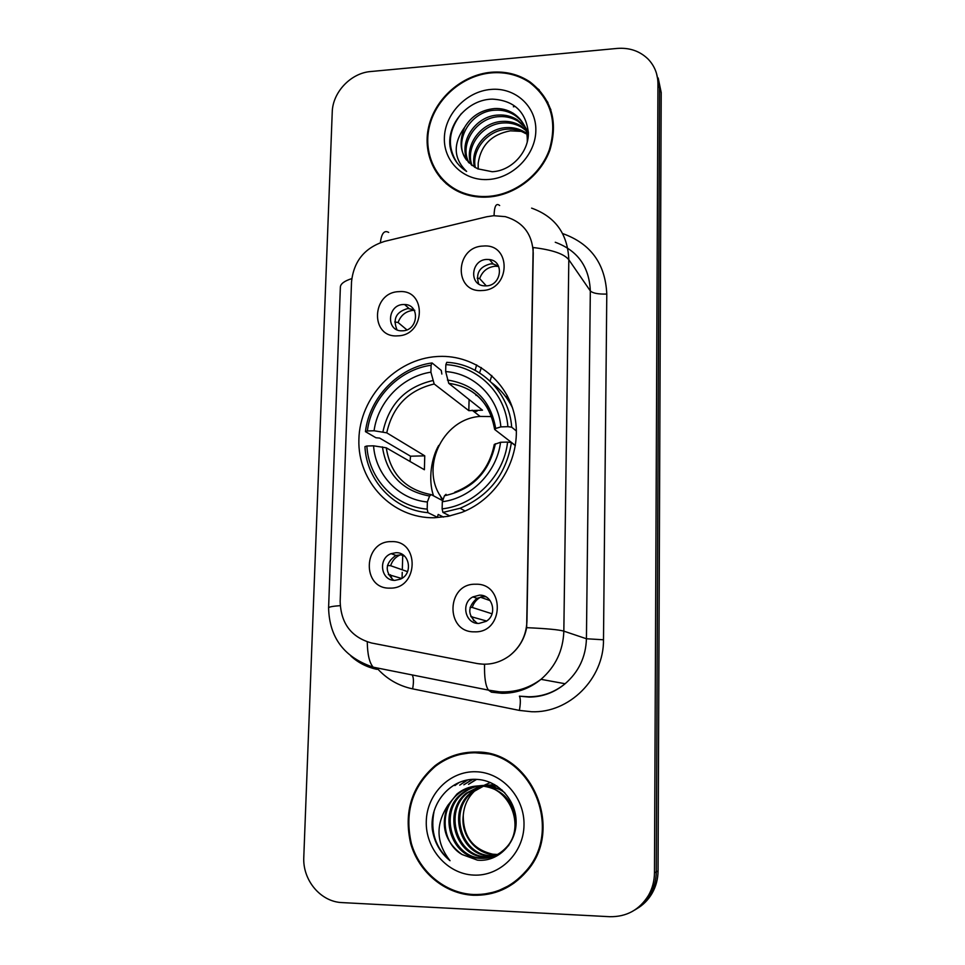 <?xml version="1.0" encoding="UTF-8"?>
<svg xmlns="http://www.w3.org/2000/svg" width="965" height="965" viewBox="0 0 965 965"><rect width="100%" height="100%" fill="white"/><g stroke="black" fill="none" stroke-linecap="round" stroke-linejoin="round"><path stroke-width="1.45" d="M438.677 356.447L437.061 356.531C395.626 358.992 359.68 397.375 358.883 439.545C357.508 481.716 392.2 518.591 434.407 517.759L448.134 516.323L461.56 512.475C497.59 498.881 521.51 457.868 515.431 420.101C509.641 382.261 475.564 354.65 438.677 356.447M389.932 588.119C361.368 589.229 363.021 540.798 391.356 541.63C419.944 540.098 418.617 589.133 389.932 588.119M395.867 552.716L391.151 553.657C377.617 558.325 380.873 581.087 395.035 580.351L400.354 579.169C413.478 573.958 409.667 551.859 395.867 552.716M397.664 335.844C369.788 338.136 371.356 292.069 399.028 291.647C426.94 288.969 425.674 335.579 397.664 335.844M403.358 304.518C387.194 304.711 385.783 331.538 402.031 330.814L402.562 330.802C418.436 330.706 420.366 304.47 404.552 304.506L403.358 304.518M474.539 631.834C444.998 632.738 446.276 583.174 475.588 584.235C505.153 582.896 504.225 633.1 474.539 631.834M479.46 595.164L472.898 596.901C460.546 603.016 465.202 624.066 478.845 623.45L486.083 621.364C497.892 614.729 492.705 594.452 479.46 595.164M482.126 290.513C453.538 293.046 454.732 246.726 483.103 246.063C511.715 243.132 510.847 290.007 482.126 290.513M486.794 259.44C471.029 259.694 468.616 285.121 484.334 285.845L486.215 285.881C501.607 285.724 504.586 261.033 489.448 259.549L486.794 259.44M393.599 580.279C384.432 571.364 385.192 563.077 395.891 555.43L402.67 554.658M396.977 329.753C392.562 318.872 396.193 311.792 407.881 308.498L413.901 309.741M477.361 623.366C467.41 615.381 467.277 607.021 476.951 598.3L483.465 596.587L485.817 596.804M478.7 283.915C475.516 273.372 479.484 266.69 490.594 263.879L493.224 263.988L498.507 266.111M486.722 216.763L493.67 215.702L505.322 216.643C523.09 221.974 532.391 234.121 533.235 253.083L526.95 621.158C526.335 635.549 520.437 647.141 509.255 655.947C499.375 663.039 488.604 665.548 476.939 663.498L371.597 643.016C351.344 637.358 340.862 623.511 340.163 601.485L351.525 281.84C353.721 261.165 364.734 247.679 384.577 241.383L486.722 216.763M506.396 397.64L507.204 395.361M479.557 372.876L481.378 367.593L479.557 372.876M490.075 381.091L491.776 375.481L490.075 381.091M491.089 72.266C461.982 74.884 435.131 98.49 428.665 126.849C422.043 155.184 436.916 184.243 463.538 193.724C471.403 196.51 479.677 197.608 488.374 197.029C514.972 195.22 540.786 175.582 549.954 149.925C558.265 121.445 551.594 98.756 529.942 81.88C518.47 74.281 505.515 71.072 491.089 72.266M436.928 172.253L441.017 178.634M476.276 752.061C461.053 751.844 447.326 756.379 435.094 765.655C411.669 786.065 403.539 812.072 410.704 843.663C418.822 872.167 444.636 893.819 473.164 895.255C494.261 895.846 512.017 887.981 526.395 871.66C565.285 829.104 531.064 750.517 476.276 752.061M475.166 752.049L460.003 754.485M533.006 85.004L539.242 89.902M531.619 208.126C555.345 216.667 567.746 233.868 568.819 259.73C564.163 253.892 552.282 249.826 533.163 247.523L526.661 627.672C524.357 639.312 518.567 648.733 509.291 655.947M435.927 765.619L437.64 764.256M634.717 910.031C641.267 906.207 646.49 900.948 650.362 894.253C654.234 887.39 656.2 879.923 656.284 871.865L659.59 88.189L656.526 73.521L659.59 88.189L656.284 871.865C656.2 879.923 654.234 887.39 650.362 894.253C646.49 900.948 641.267 906.207 634.717 910.031M367.267 641.906C367.46 654.463 369.438 662.883 373.19 667.177L488.435 690.12C485.528 685.874 484.237 677.285 484.563 664.33L477.53 663.618M609.699 916.702C626.55 916.979 639.481 909.862 648.516 895.339C652.412 888.427 654.403 880.9 654.475 872.782L657.949 83.774C657.865 74.112 654.596 65.91 648.142 59.13C639.867 51.073 629.566 47.502 617.226 48.419L370.717 71.531C350.802 73.014 332.599 92.29 332.237 112.169L303.794 857.017C302.443 880.092 320.573 901.925 342.177 902.601L609.699 916.702M484.177 894.097L499.508 891.009M547.927 102.519L543.464 96.283M636.647 908.837C643.16 905.049 648.335 899.838 652.171 893.192C656.019 886.377 657.973 878.958 658.058 870.961L661.206 92.544L658.178 77.984M550.882 109.708L547.312 102.821M488.387 196.378C514.719 194.58 540.279 175.123 549.338 149.72C557.553 121.518 550.931 99.069 529.459 82.375C518.121 74.884 505.322 71.724 491.076 72.906C462.283 75.487 435.71 98.828 429.304 126.885C422.73 154.907 437.41 183.676 463.731 193.072C471.535 195.859 479.75 196.957 488.387 196.378M514.043 106.717L513.38 106.765M478.097 168.996L478.194 163.085L478.23 169.056M478.194 163.085C480.992 145.1 491.716 134.34 510.376 130.83L521.245 131.373M474.491 167.15C469.617 149.008 486.625 128.236 506.758 127.597C513.127 127.259 519.146 128.767 524.815 132.145L526.842 133.532M475.347 167.645C471.234 149.684 488.073 129.78 507.747 129.141C514.104 128.791 520.099 130.311 525.756 133.677L524.815 132.145M471.318 164.943C463.248 146.439 480.775 121.928 502.765 121.385C509.194 121.035 515.274 122.555 520.991 125.957L525.937 129.805M472.066 165.534C464.828 147.054 482.259 123.52 503.766 122.953C510.183 122.603 516.251 124.123 521.944 127.513L526.202 130.721M468.52 162.361C457.024 144.183 474.708 115.45 498.688 115.04C505.178 114.678 511.317 116.21 517.083 119.636L524.598 126.294M469.183 163.037C458.556 144.726 476.252 117.079 499.713 116.632C506.191 116.283 512.306 117.802 518.072 121.228L524.972 127.151M464.635 127.296C457.181 145.751 461.56 159.599 477.747 168.827L492.198 171.722C511.329 170.998 528.711 152.265 528.386 132.917C525.961 111.626 513.959 100.36 492.379 99.13C468.109 99.323 447.097 123.653 449.992 146.149C451.873 157.126 457.41 165.546 466.626 171.432C453.466 158.622 452.802 143.906 464.635 127.296C471.342 116.102 481.306 109.865 494.526 108.562C501.088 108.189 507.276 109.733 513.103 113.195C523.114 119.769 527.831 129.419 527.252 142.12M466.674 160.178C452.464 142.603 470.027 110.517 495.576 110.191C502.114 109.829 508.302 111.361 514.104 114.811C522.21 120.046 526.89 127.549 528.132 137.307M527.626 134.135L528.35 134.726M526.613 130.48L528.386 132.482M526.902 131.373L528.386 132.917M525.177 127.03L528.386 132.41M525.575 127.875L528.374 132.072M490.715 89.443C466.385 91.458 444.841 114.063 444.37 137.923C443.538 161.806 464.153 181.42 488.76 179.466C513.356 177.886 535.623 154.798 535.84 130.516C536.407 106.198 515.057 87.067 490.715 89.443M441.5 178.163L446.481 183.941M457.205 163.037C446.867 146.849 448.291 130.323 461.475 113.448M499.158 890.333L513.85 883.277M490.968 754.148L475.057 752.772M473.176 894.507C494.032 895.086 511.583 887.33 525.804 871.214C564.356 829.128 530.521 751.277 476.264 752.797C461.173 752.579 447.555 757.079 435.432 766.282C412.284 786.511 404.263 812.24 411.367 843.494C419.425 871.685 444.962 893.095 473.176 894.507M497.035 854.749L494.357 854.737C476.071 854.085 460.546 835.256 463.248 815.582C463.248 836.679 473.115 849.55 492.838 854.206L497.542 854.483M463.248 815.582C464.069 804.882 468.447 796.161 476.396 789.442M478.64 787.754L490.389 782.519M494.961 855.762L489.955 855.919C460.269 855.871 446.964 810.648 471.161 792.506L482.802 786.149M483.369 785.98L485.069 785.534M485.455 785.438L494.816 784.726M495.479 855.521L491.064 855.617C461.451 855.581 448.17 810.479 472.307 792.386L483.381 786.21M483.935 786.029L485.624 785.558M486.191 785.426L494.526 784.557M492.801 856.606L485.443 857.125C455.468 857.065 442.067 811.348 466.517 793.013L480.522 785.968M480.956 785.872L489.171 785.088L497.421 786.354M493.344 856.413L486.589 856.811C456.674 856.763 443.297 811.167 467.687 792.88L481.089 786.005M481.668 785.86L490.292 784.979L496.48 785.739M448.086 805.027C440.112 825.244 444.744 841.733 462.006 854.483L477.434 860.141C497.856 862.36 516.456 843.591 516.13 821.746C516.118 799.973 498.181 780.733 477.687 779.455C451.765 777.006 429.292 802.639 432.308 829.405C434.298 842.264 440.197 852.698 450.028 860.708C436.035 842.843 435.384 824.279 448.086 805.027L456.928 794.05C463.948 788.441 471.668 785.751 480.063 785.956C509.677 785.233 526.504 827.584 505.865 847.897C498.748 855.231 490.401 858.717 480.847 858.343C450.571 858.283 437.061 812.06 461.777 793.532C468.725 787.983 476.36 785.305 484.671 785.522C491.8 785.715 498.495 788.115 504.755 792.711M491.125 857.149L482.005 858.042C451.801 857.981 438.327 811.879 462.971 793.399C469.907 787.862 477.518 785.196 485.805 785.413L502.162 790.118M462.006 854.483C441.15 842.71 439.365 808.501 458.146 793.918C465.154 788.333 472.85 785.631 481.221 785.848C501.378 788.308 513.006 799.937 516.118 820.745M508.784 845.449L505.865 847.897M475.854 771.759C449.859 770.842 426.832 793.954 426.277 821.336C425.336 848.681 447.302 874.013 473.598 875.086C499.894 876.57 523.754 852.964 524.007 825.027C524.658 797.102 501.848 772.253 475.854 771.759M450.028 860.708C435.456 847.909 430.137 831.492 434.057 811.432M457.519 783.218L454.889 785.57L459.159 782.494M466.843 780.154L459.726 785.136L467.639 779.997M472.175 779.443L463.863 784.774L472.729 779.406M476.143 779.37L468.495 784.352L476.589 779.394M491.631 416.591L480.124 416.422C441.693 418.858 418.665 470.389 443.068 499.629M443.514 517.083L438.182 514.442L437.41 517.288L427.99 512.668L427.181 509.134C394.757 506.553 368.618 478.628 366.857 445.999L373.576 445.818C375.506 474.78 398.666 499.4 427.374 501.993L429.594 496.034L431.222 494.611L442.694 500.69M410.041 461.487L410.535 456.204L379.667 438.098L375.904 437.736L365.445 431.632L367.363 430.969C371.356 398.256 399.015 369.607 431.09 365.24L430.909 372.176C402.429 376.362 377.942 401.705 374.07 430.764L386.748 432.839L424.757 455.842L424.383 469.738L386.277 447.808L373.576 445.818M507.892 426.675L511.691 427.193C509.315 392.152 480.341 363.817 446.771 362.321L445.842 364.625C477.904 366.218 505.479 393.25 507.892 426.675L500.859 426.892C498.398 397.303 474.105 373.395 445.661 371.585L448.737 383.31L482.488 410.197L468.821 410.656L434.19 383.986L430.909 372.176M475.986 395.409L477.168 395.385M431.09 365.24L432.055 362.949L441.258 370.415L441.849 374.046M442.923 512.427L460.04 508.266C489.134 495.986 506.263 474.08 511.402 442.573L507.59 442.079C503.947 475.781 474.864 505.322 442.127 508.881L442.923 512.427L449.895 515.961M515.358 445.625L511.402 442.573M366.857 445.999L364.939 446.638C366.628 480.799 394.022 510.099 427.99 512.668M432.055 362.949C398.473 367.375 369.486 397.399 365.445 431.632M442.127 508.881L442.32 501.728C471.318 498.181 496.951 472.126 500.546 442.272L507.59 442.079M427.374 501.993L427.181 509.134M374.07 430.764L367.363 430.969M500.546 442.272L494.273 444.467C489.52 467.953 476.348 483.863 454.756 492.198M446.047 494.321L444.467 495.757L442.32 501.728M477.108 411.09L474.358 411.934M512.524 407.869C507.602 397.894 500.787 389.631 492.078 383.081M511.691 427.193L516.371 430.993M445.661 371.585L445.842 364.625M515.382 445.48L494.828 429.594L495.684 428.472L500.859 426.892M469.087 399.522L468.821 410.656M424.757 455.842L410.535 456.204M442.32 500.497L439.98 495.093M498.664 266.424L495.129 266.231C487.494 267.136 482.343 271.249 479.665 278.583L486.288 285.881M477.217 278.149L479.665 278.583M483.682 595.863L482.524 596.249M481.318 596.768L480.449 597.214C476.421 599.53 473.682 602.944 472.271 607.468L492.054 613.8M470.1 607.323L472.271 607.468M486.601 621.026L470.836 616.599M472.054 616.683L473.67 620.76M476.65 364.867L475.118 370.295M414.793 310.332L413.285 310.332C405.831 311.176 400.764 315.229 398.087 322.503L406.868 329.849M394.733 321.96L398.087 322.503M401.947 554.236L400.62 554.694C395.674 556.793 392.345 560.46 390.632 565.719L407.568 571.654M387.447 565.466L390.632 565.719M401.669 578.481L388.376 574.573M390.355 574.718L392.285 579.41M562.631 233.566C590.64 243.518 605.357 263.674 606.792 294.072L603.499 639.783L586.431 638.758L590.327 290.935C589.253 266.642 577.565 250.417 555.249 242.251M603.499 639.783C603.994 678.745 569.205 713.34 531.57 711.736L519.387 710.409L412.634 688.865C398.412 685.838 386.458 678.841 376.748 667.876M519.411 696.175L528.518 696.754C542.125 696.814 554.32 692.472 565.128 683.739C578.735 671.929 585.827 656.936 586.431 638.758L563.837 631.146C563.15 650.615 555.538 666.682 540.991 679.336C529.447 688.696 516.42 693.352 501.921 693.292L491.462 692.182L488.435 690.12L499.219 691.784C514.671 692.629 528.591 688.479 540.991 679.336L565.128 683.739C554.573 692.508 542.571 696.971 529.146 697.092L519.411 696.175C520.642 698.491 520.63 703.232 519.387 710.409M499.665 205.521C496.203 202.698 494.321 206.076 494.056 215.678M526.661 627.672C546.552 628.553 558.94 629.711 563.837 631.146L568.819 259.73L590.327 290.935C592.775 293.239 598.264 294.277 606.792 294.072M340.211 605.646C332.587 606.201 328.727 606.961 328.595 607.902L340.368 287.075C340.573 283.807 344.372 280.984 351.767 278.62M328.595 607.902C329.367 637.672 344.228 657.43 373.19 667.177L377.038 669.36M376.398 669.227C366.796 667.129 358.317 662.774 350.971 656.152M388.69 232.42C384.275 229.935 381.513 233.337 380.391 242.637M654.475 872.782L658.058 870.961M657.949 83.774L661.206 92.544M412.151 674.933C413.683 677.394 413.84 682.038 412.634 688.865M402.067 578.24L402.236 572.317M402.308 569.808L402.755 554.718M386.277 447.808C390.391 473.875 405.204 489.46 430.716 494.538M434.19 383.986C408.412 390.174 392.598 406.458 386.748 432.839M444.467 495.757C472.295 489.653 489.267 472.319 495.371 443.767M382.43 446.892C386.712 474.587 402.429 490.968 429.594 496.034M432.706 380.584C405.565 387.013 388.967 404.106 382.912 431.886M495.684 428.472C490.739 400.463 474.647 384.311 447.422 380.017M488.748 410.065C479.798 394.516 466.505 385.638 448.87 383.419M395.891 555.43L391.151 553.657M476.951 598.3L472.898 596.901M493.224 263.988L489.448 259.549M409.064 308.498L404.552 304.506M436.337 765.595L435.094 765.655M648.516 895.339L652.171 893.192M521.944 127.513L520.991 125.957M518.072 121.228L517.083 119.636M514.104 114.811L513.103 113.195M464.515 194.061L463.731 193.072M527.131 870.78L525.804 871.214M472.307 792.386L471.161 792.506M467.687 792.88L466.517 793.013M462.971 793.399L461.777 793.532M458.146 793.918L456.928 794.05M480.124 416.422L472.114 410.197M465.142 511.004L460.04 508.266M448.737 383.31C474.346 387.086 489.629 402.381 494.587 429.184M438.701 445.468C431.825 457.012 427.7 479.219 433.562 495.841M480.449 597.214L490.148 600.616M400.62 554.694L404.661 556.226"/></g></svg>
